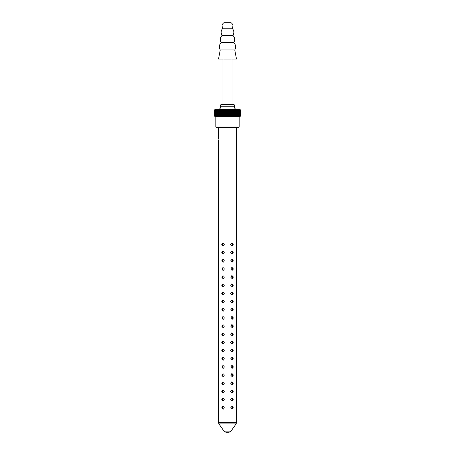 <?xml version="1.0" encoding="UTF-8"?>
<svg xmlns="http://www.w3.org/2000/svg" width="455" height="455" viewBox="0 0 455 455"><rect width="100%" height="100%" fill="white"/><g stroke="black" fill="none" stroke-linecap="round" stroke-linejoin="round"><path stroke-width="0.68" d="M218.428 127.445L218.565 138.832M218.571 138.798L218.565 137.467M223.968 431.107L231.032 431.107L229.132 432.25L225.868 432.25L223.968 431.107L218.918 423.901L218.428 422.342L218.428 139.873M218.428 409.227L218.542 407.788M218.542 407.765L218.531 407.242M218.428 401.06L218.542 399.626M218.542 399.598L218.531 399.075M218.428 392.898L218.542 391.459M218.542 391.436L218.531 390.908M218.428 384.731L218.542 383.298M218.542 383.269L218.531 382.746M218.428 376.564L218.525 375.682M218.525 375.671L218.531 374.579M218.428 368.402L218.525 367.521M218.525 367.503L218.542 366.963M218.542 366.94L218.531 366.417M218.428 360.235L218.525 359.353M218.525 359.342L218.542 358.802M218.542 358.773L218.531 358.25M218.428 352.073L218.542 350.634M218.542 350.612L218.531 350.083M218.428 343.906L218.542 342.473M218.542 342.444L218.531 341.921M218.428 335.739L218.542 334.306M218.542 334.283L218.531 333.754M218.428 327.577L218.542 326.138M218.542 326.116L218.531 325.592M218.428 319.41L218.542 317.977M218.542 317.948L218.531 317.425M218.428 311.248L218.525 310.361M218.525 310.35L218.531 309.258M218.428 303.081L218.525 302.2M218.525 302.188L218.542 301.642M218.542 301.62L218.531 301.096M218.428 294.914L218.525 294.032M218.525 294.021L218.542 293.481M218.542 293.458L218.531 292.929M218.428 286.752L218.525 285.871M218.525 285.854L218.542 285.313M218.542 285.291L218.531 284.762M218.428 278.585L218.542 277.152M218.542 277.123L218.531 276.6M218.428 270.424L218.542 268.985M218.542 268.962L218.531 268.433M218.428 262.256L218.542 260.817M218.542 260.795L218.531 260.271M218.428 254.089L218.542 252.656M218.542 252.633L218.531 252.104M218.428 245.927L218.525 245.046M218.525 245.029L218.531 243.937M218.428 422.342L236.572 422.342L236.429 137.501M230.719 407.777L232.039 406.321C233.597 407.293 233.597 408.26 232.039 409.227L230.719 407.777M230.719 399.609L232.039 398.159C233.597 399.126 233.597 400.093 232.039 401.06L230.719 399.609M230.719 391.442L232.039 389.992C233.597 390.959 233.597 391.931 232.039 392.898L230.719 391.442M230.719 383.281L232.039 381.83C233.597 382.797 233.597 383.764 232.039 384.731L230.719 383.281M230.719 375.113L232.039 373.663C233.597 374.63 233.597 375.597 232.039 376.564L230.719 375.113M230.719 366.952L232.039 365.496C233.597 366.468 233.597 367.435 232.039 368.402L230.719 366.952M230.719 358.785L232.039 357.334C233.597 358.301 233.597 359.268 232.039 360.235L230.719 358.785M230.719 350.617L232.039 349.167C233.597 350.134 233.597 351.106 232.039 352.073L230.719 350.617M230.719 342.456L232.039 341.005C233.597 341.972 233.597 342.939 232.039 343.906L230.719 342.456M221.767 252.639L222.961 251.188C224.651 252.155 224.651 253.122 222.961 254.089L221.767 252.639M221.767 260.806L222.961 259.356C224.651 260.323 224.651 261.289 222.961 262.256L221.767 260.806M221.767 268.968L222.961 267.517C224.651 268.484 224.651 269.457 222.961 270.424L221.767 268.968M221.767 277.135L222.961 275.685C224.651 276.651 224.651 277.618 222.961 278.585L221.767 277.135M221.767 285.302L222.961 283.846C224.651 284.819 224.651 285.786 222.961 286.752L221.767 285.302M221.767 293.464L222.961 292.013C224.651 292.98 224.651 293.947 222.961 294.914L221.767 293.464M221.767 301.631L222.961 300.181C224.651 301.147 224.651 302.114 222.961 303.081L221.767 301.631M221.767 309.792L222.961 308.342C224.651 309.309 224.651 310.282 222.961 311.248L221.767 309.792M221.767 317.96L222.961 316.509C224.651 317.476 224.651 318.443 222.961 319.41L221.767 317.96M221.767 326.127L222.961 324.671C224.651 325.643 224.651 326.61 222.961 327.577L221.767 326.127M221.767 334.288L222.961 332.838C224.651 333.805 224.651 334.772 222.961 335.739L221.767 334.288M221.767 342.456L222.961 341.005C224.651 341.972 224.651 342.939 222.961 343.906L221.767 342.456M221.767 350.617L222.961 349.167C224.651 350.134 224.651 351.106 222.961 352.073L221.767 350.617M221.767 358.785L222.961 357.334C224.651 358.301 224.651 359.268 222.961 360.235L221.767 358.785M221.767 366.952L222.961 365.496C224.651 366.468 224.651 367.435 222.961 368.402L221.767 366.952M221.767 375.113L222.961 373.663C224.651 374.63 224.651 375.597 222.961 376.564L221.767 375.113M230.719 334.288L232.039 332.838C233.597 333.805 233.597 334.772 232.039 335.739L230.719 334.288M230.719 326.127L232.039 324.671C233.597 325.643 233.597 326.61 232.039 327.577L230.719 326.127M230.719 317.96L232.039 316.509C233.597 317.476 233.597 318.443 232.039 319.41L230.719 317.96M230.719 309.792L232.039 308.342C233.597 309.309 233.597 310.282 232.039 311.248L230.719 309.792M230.719 301.631L232.039 300.181C233.597 301.147 233.597 302.114 232.039 303.081L230.719 301.631M230.719 293.464L232.039 292.013C233.597 292.98 233.597 293.947 232.039 294.914L230.719 293.464M230.719 285.302L232.039 283.846C233.597 284.819 233.597 285.786 232.039 286.752L230.719 285.302M230.719 277.135L232.039 275.685C233.597 276.651 233.597 277.618 232.039 278.585L230.719 277.135M230.719 268.968L232.039 267.517C233.597 268.484 233.597 269.457 232.039 270.424L230.719 268.968M230.719 260.806L232.039 259.356C233.597 260.323 233.597 261.289 232.039 262.256L230.719 260.806M230.719 252.639L232.039 251.188C233.597 252.155 233.597 253.122 232.039 254.089L230.719 252.639M230.719 244.477L232.039 243.021C233.597 243.994 233.597 244.961 232.039 245.927L230.719 244.477M221.767 407.777L222.961 406.321C224.651 407.293 224.651 408.26 222.961 409.227L221.767 407.777M221.767 399.609L222.961 398.159C224.651 399.126 224.651 400.093 222.961 401.06L221.767 399.609M221.767 391.442L222.961 389.992C224.651 390.959 224.651 391.931 222.961 392.898L221.767 391.442M221.767 383.281L222.961 381.83C224.651 382.797 224.651 383.764 222.961 384.731L221.767 383.281M221.767 244.477L222.961 243.021C224.651 243.994 224.651 244.961 222.961 245.927L221.767 244.477M231.714 406.372C232.755 407.1 232.858 407.987 232.016 409.028M231.714 398.205C232.755 398.933 232.858 399.82 232.016 400.866M231.714 390.043C232.755 390.771 232.858 391.658 232.016 392.699M231.714 381.876C232.755 382.604 232.858 383.491 232.016 384.532M231.714 373.709C232.755 374.442 232.858 375.324 232.016 376.37M231.714 365.547C232.755 366.275 232.858 367.162 232.016 368.203M231.714 357.38C232.755 358.108 232.858 358.995 232.016 360.041M231.714 349.218C232.755 349.946 232.858 350.833 232.016 351.874M231.714 341.051C232.755 341.779 232.858 342.666 232.016 343.707M223.286 254.044L222.41 252.639L222.984 251.387M223.286 262.211L222.41 260.806L222.984 259.549M223.286 270.372L222.41 268.968L222.984 267.716M223.286 278.54L222.41 277.135L222.984 275.878M223.286 286.707L222.41 285.302L222.984 284.045M223.286 294.868L222.41 293.464L222.984 292.212M223.286 303.036L222.41 301.631L222.984 300.374M223.286 311.197L222.41 309.792L222.984 308.541M223.286 319.364L222.41 317.96L222.984 316.703M223.286 327.532L222.41 326.127L222.984 324.87M223.286 335.693L222.41 334.288L222.984 333.037M223.286 343.861L222.41 342.456L222.984 341.199M223.286 352.022L222.41 350.617L222.984 349.366M223.286 360.189L222.41 358.785L222.984 357.528M223.286 368.357L222.41 366.952L222.984 365.695M223.286 376.518L222.41 375.113L222.984 373.862M231.714 332.884C232.755 333.617 232.858 334.499 232.016 335.545M231.714 324.722C232.755 325.45 232.858 326.337 232.016 327.378M231.714 316.555C232.755 317.283 232.858 318.17 232.016 319.217M231.714 308.393C232.755 309.121 232.858 310.009 232.016 311.049M231.714 300.226C232.755 300.954 232.858 301.841 232.016 302.882M231.714 292.059C232.755 292.792 232.858 293.674 232.016 294.721M231.714 283.897C232.755 284.625 232.858 285.512 232.016 286.553M231.714 275.73C232.755 276.458 232.858 277.345 232.016 278.392M231.714 267.568C232.755 268.296 232.858 269.184 232.016 270.224M231.714 259.401C232.755 260.129 232.858 261.016 232.016 262.057M231.714 251.234C232.755 251.968 232.858 252.849 232.016 253.896M231.714 243.072C232.755 243.8 232.858 244.688 232.016 245.728M223.286 409.182L222.41 407.777L222.984 406.52M223.286 401.014L222.41 399.609L222.984 398.352M223.286 392.847L222.41 391.442L222.984 390.191M223.286 384.685L222.41 383.281L222.984 382.024M223.286 245.882L222.41 244.477L222.984 243.22M232.039 409.017L232.039 406.537M232.039 400.849L232.039 398.37M232.039 392.682L232.039 390.202M232.039 384.521L232.039 382.041M232.039 376.353L232.039 373.873M232.039 368.192L232.039 365.712M232.039 360.024L232.039 357.545M232.039 351.857L232.039 349.377M232.039 343.696L232.039 341.216M232.039 335.528L232.039 333.049M232.039 327.361L232.039 324.887M232.039 319.2L232.039 316.72M232.039 311.032L232.039 308.553M232.039 302.871L232.039 300.391M232.039 294.703L232.039 292.224M232.039 286.536L232.039 284.062M232.039 278.375L232.039 275.895M232.039 270.207L232.039 267.728M232.039 262.046L232.039 259.566M232.039 253.879L232.039 251.399M232.039 245.711L232.039 243.237M232.039 104.4L232.039 59.036M240.03 109.934L240.03 116.105L239.654 116.554L239.99 116.105L239.99 109.934L239.484 109.479L239.99 109.934M240.155 116.105L240.155 109.934L239.654 109.479L240.189 109.934L240.189 116.105L239.654 116.554L240.189 116.105M240.286 116.105L240.286 109.934L239.796 109.479L240.314 109.934L240.314 116.105L239.796 116.554L240.314 116.105M240.382 116.105L240.382 109.934L239.904 109.479L240.405 109.934L240.405 116.105L239.904 116.554L240.405 116.105M240.445 116.105L240.473 109.934L240.473 116.105L240.473 109.934L240.456 116.105L240.018 116.554L240.473 116.105L239.973 116.554L240.445 116.105L240.445 109.934L239.973 109.479L240.445 109.934M239.836 109.934L239.836 116.105L239.484 116.554L239.791 116.105L239.791 109.934L239.279 109.479L239.791 109.934M239.614 109.934L239.614 116.105L239.279 116.554L239.552 109.934L239.04 109.479L239.552 109.934M239.353 109.934L239.353 116.105L239.04 116.554L239.285 109.934L238.767 109.479L239.285 109.934M239.057 109.934L238.767 116.554L238.465 116.554L238.989 116.105L238.989 109.934L238.465 109.479L238.989 109.934M238.738 109.934L238.465 116.554L238.136 116.554L238.653 116.105L238.653 109.934L238.136 109.479L238.653 109.934M238.38 109.934L238.136 116.554L237.777 116.554L238.295 116.105L238.295 109.934L237.777 109.479L238.295 109.934M237.999 109.934L237.777 116.554L237.385 116.554L237.902 116.105L237.902 109.934L237.385 109.479L237.902 109.934M237.584 109.934L237.385 116.554L236.97 116.554L237.482 116.105L237.482 109.934L236.97 109.479L237.482 109.934M237.14 109.934L236.97 116.554L236.532 116.554L237.032 116.105L237.032 109.934L236.532 109.479L236.97 109.479L237.032 109.934M236.674 109.934L236.532 116.554L236.065 116.554L236.56 116.105L236.56 109.934L236.065 109.479L236.532 109.479L236.56 109.934M236.179 109.934L236.065 116.554L235.576 116.554L236.065 116.105L236.065 109.934L235.576 109.479L236.065 109.479L236.065 109.934M235.667 109.934L235.576 116.554L235.064 116.554L235.542 116.105L235.542 109.934L235.064 109.479L235.576 109.479L235.542 109.934M235.127 109.934L235.064 116.554L234.53 116.554L234.996 116.105L234.996 109.934L234.53 109.479L235.064 109.479L234.996 109.934M234.57 109.934L234.53 116.554L233.978 116.554L234.433 116.105L234.433 109.934L233.978 109.479L234.53 109.479L234.433 109.934M233.989 109.934L233.978 116.554L233.409 116.554L233.847 116.105L233.847 109.934L233.409 109.479L233.978 109.479L233.847 109.934M233.392 109.934L233.409 116.554L232.823 116.554L233.25 116.105L233.25 109.934L232.823 109.479L233.409 109.479L233.25 109.934M232.778 109.934L232.823 116.554L232.221 116.554L232.63 116.105L232.63 109.934L232.221 109.479L232.823 109.479L232.63 109.934M232.152 109.934L232.221 116.554L231.606 116.554L232.005 116.105L232.005 109.934L231.606 109.479L232.221 109.479L232.005 109.934M231.51 109.934L231.606 116.554L230.981 116.554L231.362 116.105L231.362 109.934L230.981 109.479L231.606 109.479L231.362 109.934M230.861 109.934L230.981 116.554L230.349 116.554L230.708 116.105L230.708 109.934L230.349 109.479L230.981 109.479L230.708 109.934M230.196 109.934L230.349 116.554L229.707 116.554L230.042 116.105L230.042 109.934L229.707 109.479L230.349 109.479L230.042 109.934M229.53 109.934L229.707 116.554L229.058 116.554L229.371 116.105L229.371 109.934L229.058 109.479L229.707 109.479L229.371 109.934M228.859 109.934L229.058 116.554L228.41 116.554L228.7 116.105L228.41 109.479L229.058 109.479L228.7 109.934M228.182 109.934L228.41 116.554L227.75 116.554L227.75 109.479L228.41 109.479L228.023 109.934M225.47 109.934L225.47 116.105L225.794 116.554L225.145 116.554L225.145 109.479L225.794 109.479L225.316 109.934M225.987 116.105L225.794 109.479L226.442 109.479L226.146 109.934L226.442 116.554L225.794 116.554L226.146 116.105M227.5 109.934L227.75 116.554L227.096 116.554L227.096 109.479L227.75 109.479L227.341 109.934M226.664 116.105L226.442 109.479L227.096 109.479L227.096 116.554L226.442 116.554L226.823 116.105M224.804 109.934L224.804 116.105L225.145 116.554L224.503 116.554L224.503 109.479L225.145 109.479L224.651 109.934M224.144 109.934L224.144 116.105L224.503 116.554L223.871 116.554L223.871 109.479L224.503 109.479L223.991 109.934M223.49 109.934L223.49 116.105L223.871 116.554L223.251 116.554L223.251 109.479L223.871 109.479L223.342 109.934M222.853 109.934L222.853 116.105L223.251 116.554L222.637 116.554L222.637 109.479L223.251 109.479L222.705 109.934M222.222 109.934L222.222 116.105L222.637 116.554L222.04 116.554L222.04 109.479L222.637 109.479L222.08 109.934M221.613 109.934L221.613 116.105L222.04 116.554L221.46 116.554L221.46 109.479L222.04 109.479L221.471 109.934M221.016 109.934L221.016 116.105L221.46 116.554L220.897 116.554L220.88 116.105L220.897 109.479L221.46 109.479L220.88 109.934M220.436 109.934L220.436 116.105L220.897 116.554L220.345 116.554L220.305 116.105L220.345 109.479L220.897 109.479L220.305 109.934M219.873 109.934L219.873 116.105L220.345 116.554L219.816 116.554L219.748 116.105L219.748 109.934L219.816 109.479L220.345 109.479L219.748 109.934M219.338 109.934L219.338 116.105L219.816 116.554L219.31 116.554L219.213 116.105L219.213 109.934L219.31 109.479L219.816 109.479L219.213 109.934M218.821 109.934L218.821 116.105L219.31 116.554L218.827 116.554L218.701 116.105L218.701 109.934L218.827 109.479L219.31 109.479L218.701 109.934M218.326 109.934L218.326 116.105L218.827 116.554L218.218 116.105L218.218 109.934L218.827 109.479L218.218 109.934M217.86 109.934L217.86 116.105L218.366 116.554L217.752 116.105L217.752 109.934L218.366 109.479L217.752 109.934M217.416 109.934L217.416 116.105L217.934 116.554L217.319 116.105L217.319 109.934L217.934 109.479L217.319 109.934M217.007 109.934L217.007 116.105L217.524 116.554L216.916 116.105L216.916 109.934L217.524 109.479L216.916 109.934M216.62 109.934L216.62 116.105L217.137 116.554L216.535 116.105L216.535 109.934L217.137 109.479L216.535 109.934M216.267 109.934L216.267 116.105L216.785 116.554L216.188 116.105L216.188 109.934L216.785 109.479L216.188 109.934M215.943 109.934L215.943 116.105L216.461 116.554L215.869 116.105L215.869 109.934L216.461 109.479L215.869 109.934M215.647 109.934L215.647 116.105L216.17 116.554L215.585 116.105L215.585 109.934L216.17 109.479L215.585 109.934M215.391 109.934L215.391 116.105L215.903 116.554L215.334 116.105L215.334 109.934L215.903 109.479L215.334 109.934M215.096 109.479L214.601 109.934L214.601 116.105L214.584 109.934L215.016 109.479L214.544 109.934L214.527 116.105L214.538 109.934L214.544 116.105L214.982 116.554L214.527 116.105L214.527 109.934L214.987 109.479M214.663 116.105L214.663 109.934L214.686 116.105L215.175 116.554L214.686 116.105M214.777 116.105L214.777 109.934L215.175 109.479L214.686 109.934L215.312 109.479L214.811 109.934L214.811 116.105L215.312 116.554L214.811 116.105M214.931 116.105L214.931 109.934L215.312 109.479L214.97 109.934L214.97 116.105L215.477 116.554L214.97 116.105M215.113 116.105L215.113 109.934L215.477 109.479L215.164 109.934L215.164 116.105L215.676 116.554L215.164 116.105M239.825 116.554L240.473 116.105M239.688 109.479L236.173 109.479M240.018 109.479L240.473 109.934M236.572 136.426L236.572 127.445L238.704 127.445L216.296 127.445L215.841 126.99L239.159 126.99L238.704 127.445M239.159 126.99L239.159 117.009L215.841 117.009L215.391 116.554L221.46 116.554L221.46 109.479M223.251 109.479L223.251 116.554L228.41 116.554L228.41 109.479M229.058 116.554L229.707 116.554L229.707 109.479L229.058 109.479L229.058 116.554M231.606 109.479L231.606 116.554L232.221 116.554L232.221 109.479L236.97 109.479M232.823 109.479L232.823 116.554L239.484 116.554M227.75 116.554L227.75 109.479L226.442 109.479L226.442 116.554M222.637 116.554L222.637 109.479L217.973 109.479C219.629 109.319 220.533 108.409 220.698 106.76L234.302 106.76C234.467 108.409 235.371 109.319 237.027 109.479M220.698 104.855L221.147 104.4L233.853 104.4L234.302 104.855L220.698 104.855L220.698 106.76M222.04 116.554L222.04 109.479M223.871 116.554L223.871 109.479M224.503 116.554L224.503 109.479M225.145 116.554L225.145 109.479M227.096 116.554L227.096 109.479M225.794 116.554L225.794 109.479M230.349 116.554L230.349 109.479M230.981 116.554L230.981 109.479M233.409 116.554L233.409 109.479M222.961 28.193L232.039 28.193C233.466 26.089 233.165 24.274 231.129 22.75L223.871 22.75C221.835 24.274 221.534 26.089 222.961 28.193C220.914 30.394 220.612 32.811 222.057 35.45C220.01 37.651 219.708 40.074 221.147 42.707C219.1 44.908 218.798 47.331 220.243 49.965L218.519 59.036L236.481 59.036L234.757 49.965L220.243 49.965M232.039 28.193C234.086 30.394 234.388 32.811 232.943 35.45L222.057 35.45M232.943 35.45C234.99 37.651 235.292 40.074 233.853 42.707L221.147 42.707M231.032 431.107L236.082 423.901L218.918 423.901M236.572 422.342L236.082 423.901M222.961 409.017L222.961 406.537M222.961 400.849L222.961 398.37M222.961 392.682L222.961 390.202M222.961 384.521L222.961 382.041M222.961 376.353L222.961 373.873M222.961 368.192L222.961 365.712M222.961 360.024L222.961 357.545M222.961 351.857L222.961 349.377M222.961 343.696L222.961 341.216M222.961 335.528L222.961 333.049M222.961 327.367L222.961 324.887M222.961 319.2L222.961 316.72M222.961 311.032L222.961 308.553M222.961 302.871L222.961 300.391M222.961 294.703L222.961 292.224M222.961 286.542L222.961 284.062M222.961 278.375L222.961 275.895M222.961 270.207L222.961 267.728M222.961 262.046L222.961 259.566M222.961 253.879L222.961 251.399M222.961 245.717L222.961 243.237M222.961 104.4L222.961 59.036M215.841 117.009L215.841 126.99M234.302 104.855L234.302 106.76M239.159 117.009L239.609 116.554M233.853 42.707C235.9 44.908 236.202 47.331 234.757 49.965"/></g></svg>
